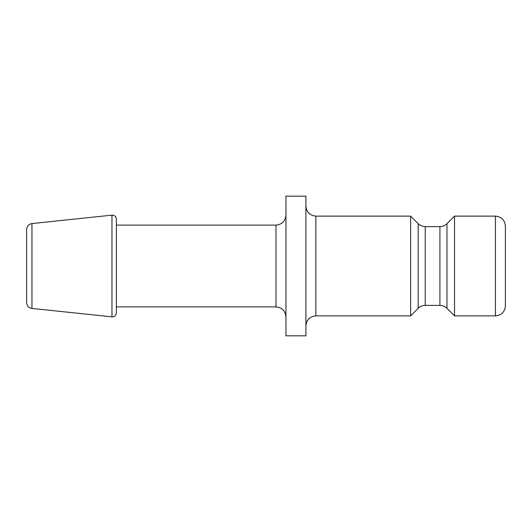 <?xml version="1.0" encoding="UTF-8"?>
<svg xmlns="http://www.w3.org/2000/svg" width="532" height="532" viewBox="0 0 532 532"><rect width="100%" height="100%" fill="white"/><g stroke="black" fill="none" stroke-linecap="round" stroke-linejoin="round"><path stroke-width="0.8" d="M505.4 266L505.4 226.1C504.808 220.042 501.483 216.717 495.425 216.125L495.425 315.875C501.483 315.283 504.808 311.958 505.4 305.9L505.4 266M425.241 226.599C422.508 226.559 420.154 225.581 418.192 223.679L418.192 308.321C420.154 306.419 422.508 305.441 425.241 305.401L425.241 226.599L439.924 226.599L439.924 305.401C442.657 305.441 445.011 306.419 446.973 308.321L446.973 223.679L454.528 216.125L454.528 315.875L495.425 315.875M418.192 223.679L410.638 216.125L410.638 315.875L418.192 308.321M305.9 266L305.9 335.825L285.95 335.825L285.95 196.175L305.9 196.175L305.9 266M26.6 266L26.6 302.489C26.873 305.834 28.662 307.822 31.96 308.44L31.96 223.56C28.662 224.178 26.873 226.167 26.6 229.511L26.6 266M116.375 266L116.375 312.882C116.049 315.523 114.58 316.846 111.966 316.853L111.966 215.147C114.58 215.154 116.049 216.477 116.375 219.118L116.375 266M305.9 325.85C306.492 319.792 309.817 316.467 315.875 315.875L315.875 216.125C309.817 215.533 306.492 212.208 305.9 206.15M116.375 225.103L275.975 225.103L275.975 306.898C282.033 307.489 285.358 310.814 285.95 316.873M454.528 216.125L495.425 216.125M439.924 226.599C442.657 226.559 445.011 225.581 446.973 223.679M425.241 305.401L439.924 305.401M446.973 308.321L454.528 315.875M315.875 315.875L410.638 315.875M315.875 216.125L410.638 216.125M275.975 225.103C282.033 224.511 285.358 221.186 285.95 215.127M116.375 306.898L275.975 306.898M31.96 308.44L111.966 316.853M31.96 223.56L111.966 215.147"/></g></svg>
